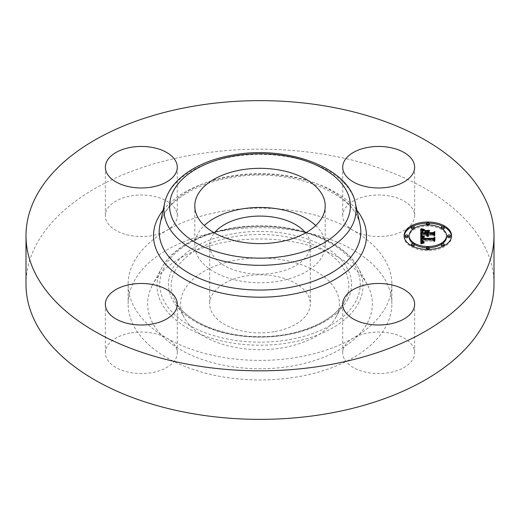 <?xml version="1.0" encoding="UTF-8"?>
<svg xmlns="http://www.w3.org/2000/svg" width="520" height="520" viewBox="0 0 520 520"><rect width="100%" height="100%" fill="white"/><g stroke="black" fill="none" stroke-linecap="round" stroke-linejoin="round"><path stroke-width="0.39" stroke-dasharray="2.6 1.95" d="M315.705 225.544A65.215 37.648 180 0 1 322.575 234.52A65.215 37.648 180 0 1 325.214 245.122A65.215 37.648 180 0 1 269.276 282.392A65.215 37.648 180 0 1 197.425 255.723A65.215 37.648 180 0 1 194.786 245.122A65.215 37.648 180 0 1 204.295 225.544M305.611 232.882A50.303 29.042 180 0 1 310.303 245.122A50.303 29.042 180 0 1 274.163 272.987A50.303 29.042 180 0 1 209.697 245.122A50.303 29.042 180 0 1 214.389 232.882M274.163 331.714A50.303 29.042 180 0 1 209.697 303.849A50.303 29.042 180 0 1 245.837 275.983A50.303 29.042 180 0 1 310.303 303.849A50.303 29.042 180 0 1 274.163 331.714M336.193 316.758A79.404 45.845 180 0 1 335.745 317.61A79.404 45.845 180 0 1 260 349.694A79.404 45.845 180 0 1 184.256 317.61A79.404 45.845 180 0 1 183.807 290.94A79.404 45.845 180 0 1 282.353 259.857A79.404 45.845 180 0 1 336.193 316.758M222.872 230.796A131.865 76.135 180 0 1 391.865 303.849A131.865 76.135 180 0 1 297.128 376.903A131.865 76.135 180 0 1 128.135 303.849A131.865 76.135 180 0 1 222.872 230.796M152.152 285.578A112.398 64.889 180 0 1 152.782 284.375A112.398 64.889 180 0 1 260 238.959A112.398 64.889 180 0 1 367.218 284.375A112.398 64.889 180 0 1 367.848 322.12A112.398 64.889 180 0 1 228.358 366.119A112.398 64.889 180 0 1 152.152 285.578M222.872 211.224A131.865 76.135 180 0 1 353.243 230.438A131.865 76.135 180 0 1 391.865 284.271A131.865 76.135 180 0 1 353.243 338.104A131.865 76.135 180 0 1 297.128 357.325A131.865 76.135 180 0 1 166.758 338.111A131.865 76.135 180 0 1 128.135 284.271A131.865 76.135 180 0 1 166.758 230.438A131.865 76.135 180 0 1 222.872 211.224M26 284.271A234 135.096 180 0 1 194.123 154.642A234 135.096 180 0 1 494 284.271M175.838 209.911A35.965 20.761 180 0 1 177.294 215.761A35.965 20.761 180 0 1 166.758 230.438A35.965 20.761 180 0 1 106.821 221.605A35.965 20.761 180 0 1 105.365 215.761A35.965 20.761 180 0 1 136.214 195.208A35.965 20.761 180 0 1 175.838 209.911M131.203 332.865A35.965 20.761 180 0 1 166.758 338.104A35.965 20.761 180 0 1 177.294 352.788A35.965 20.761 180 0 1 151.45 372.71A35.965 20.761 180 0 1 105.365 352.788A35.965 20.761 180 0 1 131.203 332.865M344.162 358.637A35.965 20.761 180 0 1 342.706 352.788A35.965 20.761 180 0 1 353.243 338.111A35.965 20.761 180 0 1 413.179 346.944A35.965 20.761 180 0 1 414.635 352.788A35.965 20.761 180 0 1 383.786 373.341A35.965 20.761 180 0 1 344.162 358.637M388.798 235.683A35.965 20.761 180 0 1 353.243 230.438A35.965 20.761 180 0 1 342.706 215.761A35.965 20.761 180 0 1 368.55 195.839A35.965 20.761 180 0 1 414.635 215.761A35.965 20.761 180 0 1 388.798 235.683M433.888 236.516L433.888 235.339L433.888 236.516L432.543 235.534L428.084 235.534L428.467 236.457L427.317 235.534L427.915 236.724L426.446 235.534L422.065 235.534L420.726 236.347L420.726 235.17L420.726 236.347M427.317 231.959L429.032 231.959L427.317 232.967L427.317 234.338M422.39 231.784L423.215 231.484L422.494 232.271L422.442 233.825L426.446 233.825L426.446 232.921L424.691 231.959L426.446 231.959M422.13 232.772L422.13 233.493M426.446 234.338L426.446 233.974L422.149 233.799M422.078 230.666L423.839 231.114L421.863 232.069L421.59 234.338M422.065 234.364L422.065 235.534M426.446 234.364L426.446 235.534M426.478 234.54L426.478 235.716M426.543 234.702L426.543 235.879M426.628 234.852L426.628 236.028M426.738 234.994L426.738 236.165M426.875 235.118L426.875 236.294M427.031 235.228L427.031 236.405M427.219 235.326L427.219 236.503M427.427 235.417L427.427 236.587M428.084 235.508L428.084 236.678M427.804 234.364L427.798 236.509M427.576 235.463L427.576 236.333M427.492 235.436L427.492 236.236M427.421 235.411L427.421 236.139M427.362 235.391L427.362 236.035M427.291 235.358L427.291 235.716M427.303 234.448L427.303 235.625M427.317 234.364L427.317 235.534M427.81 234.475L427.81 235.651M427.83 234.585L427.83 235.755M427.863 234.689L427.863 235.859M427.908 234.786L427.908 235.963M427.966 234.878L427.966 236.054M428.038 234.969L428.038 236.145M428.129 235.053L428.129 236.23M428.233 235.969L428.226 236.314M428.337 235.216L428.337 236.386M428.682 235.17L428.682 236.347M428.571 235.228L428.571 236.275M428.376 235.235L428.376 236.125M428.298 235.183L428.298 236.047M428.175 235.099L428.175 235.885M428.135 235.066L428.135 235.8M428.103 235.034L428.103 235.716M432.543 234.364L432.543 235.534M433.888 232.401L433.888 233.571M427.317 231.79L427.317 232.967M429.032 230.789L429.032 231.959M424.691 230.789L424.691 231.959M426.446 231.744L426.446 232.921M422.403 231.608L422.403 233.539M422.39 232.797L422.39 233.181M422.39 231.868L422.39 233.044M422.396 231.738L422.396 232.908M422.416 231.491L422.416 232.667M422.428 231.381L422.428 232.557M422.448 231.283L422.448 232.453M422.468 231.186L422.468 232.362M422.494 231.101L422.494 232.271M422.559 230.945L422.559 232.122M422.637 230.808L422.637 231.985M422.747 230.678L422.747 231.855M422.877 230.549L422.877 231.725M423.033 230.425L423.033 231.602M423.215 230.308L423.215 231.484M423.007 230.451L423.007 231.556M422.819 230.607L422.819 231.641M422.656 230.789L422.656 231.751M422.513 231.056L422.513 231.875M422.103 230.639L422.116 233.012M422.136 232.472L422.136 233.649M422.156 232.797L422.156 233.974M421.597 233.194L421.597 234.117M421.61 232.362L421.61 233.539M421.603 231.842L421.603 233.019M421.616 231.673L421.616 232.85M421.635 231.517L421.635 232.694M421.668 231.374L421.668 232.544M421.7 231.238L421.7 232.414M421.746 231.114L421.746 232.284M421.804 230.997L421.804 232.174M421.863 230.893L421.863 232.069M421.935 230.802L421.935 231.978M422.012 230.718L422.012 231.894M422.221 230.561L422.221 231.738M422.351 230.483L422.351 231.66M422.507 230.406L422.507 231.582M422.675 230.328L422.675 231.504M422.864 230.88L422.871 231.426M423.085 230.172L423.085 231.348M423.312 230.094L423.312 231.27M423.566 230.016L423.566 231.192M423.839 229.938L423.839 231.114M422.701 230.321L422.701 230.841M422.552 230.386L422.552 230.802M420.726 228.956L420.726 230.126M421.928 242.58L424.047 243.204L420.829 244.069L420.745 236.899M434.038 241.969L434.038 240.792L434.038 241.969L432.822 241.131L422.5 241.131L422.832 242.379L424.392 242.899L422.604 242.469L422.234 241.196L421.72 241.131L421.662 241.709M421.941 237.289L423.872 237.764L422.078 238.349L421.616 239.33M420.829 242.899L420.829 244.069M420.726 235.722L420.726 236.899M421.181 242.788L421.181 243.964M421.525 242.691L421.525 243.867M421.863 242.6L421.863 243.769M422.207 242.827L422.195 243.685M422.519 242.431L422.519 243.6M422.838 242.353L422.838 243.522M423.15 242.281L423.15 243.451M423.456 242.216L423.456 243.386M423.755 242.151L423.755 243.328M424.047 242.028L424.047 243.204M423.793 242.138L423.793 243.191M423.56 242.197L423.56 243.178M423.339 242.242L423.339 243.152M423.131 242.287L423.131 243.126M422.935 242.327L422.935 243.087M422.76 242.372L422.76 243.048M422.598 242.411L422.598 243.003M422.454 242.444L422.454 242.951M422.325 242.476L422.325 242.892M421.662 240.422L421.662 241.599M421.668 240.311L421.668 241.488M421.681 240.194L421.681 241.371M421.7 240.078L421.7 241.254M421.72 239.954L421.72 241.131M422.234 240.565L422.234 241.196M422.221 240.383L422.221 241.553M422.227 240.513L422.227 241.69M422.24 240.636L422.24 241.813M422.266 240.754L422.266 241.93M422.299 240.864L422.299 242.041M422.338 240.968L422.338 242.144M422.39 241.059L422.39 242.236M422.454 241.15L422.454 242.32M422.526 241.891L422.526 242.398M422.604 241.3L422.604 242.469M422.799 241.417L422.799 242.593M422.916 241.469L422.916 242.645M423.053 241.514L423.053 242.691M423.196 241.56L423.196 242.736M423.358 241.599L423.358 242.775M423.534 241.631L423.534 242.808M423.728 241.664L423.728 242.833M423.93 241.69L423.93 242.859M424.151 241.709L424.151 242.879M424.184 241.709L424.184 242.73M423.988 241.69L423.988 242.717M423.813 241.67L423.813 242.691M423.644 241.65L423.644 242.671M423.488 241.625L423.488 242.639M423.222 241.566L423.222 242.567M423 241.501L423 242.483M422.832 241.43L422.832 242.379M422.695 241.352L422.695 242.242M422.643 241.319L422.643 242.171M422.598 241.286L422.598 242.086M422.559 241.254L422.559 241.995M422.507 241.202L422.507 241.787M422.5 239.954L422.5 241.131M432.822 239.954L432.822 241.131M434.038 238.056L434.038 239.233M421.623 238.024L421.623 239.2M421.635 237.9L421.635 239.077M421.662 237.79L421.662 238.966M421.694 237.679L421.694 238.856M421.733 237.582L421.733 238.752M421.785 237.484L421.785 238.661M421.844 237.4L421.844 238.569M421.909 237.315L421.909 238.492M421.987 237.244L421.987 238.414M422.078 237.172L422.078 238.349M422.175 237.114L422.175 238.284M422.286 237.049L422.286 238.225M422.416 236.997L422.416 238.167M422.559 236.938L422.559 238.114M422.715 236.893L422.715 238.062M422.884 236.841L422.884 238.017M423.072 236.795L423.072 237.972M423.274 236.756L423.274 237.933M423.716 236.678L423.716 237.855M423.872 236.587L423.872 237.764M423.676 236.685L423.676 237.731M423.3 236.75L423.3 237.653M423.124 236.789L423.124 237.614M422.955 236.828L422.955 237.575M422.793 236.867L422.793 237.536M422.637 236.912L422.637 237.497M422.487 236.964L422.487 237.458M422.344 237.022L422.344 237.419M424.899 231.68L429.533 231.524L424.899 231.68L424.899 230.503M425.054 230.503L425.054 231.524M429.377 230.503L429.377 231.68M429.533 230.347L429.533 231.524M421.232 236.672L424.411 237.386L421.232 236.672L421.232 235.495M421.382 235.56L421.382 236.522M421.415 235.58L421.415 236.75M421.623 235.658L421.623 236.834M421.856 235.742L421.856 236.919M422.116 235.827L422.116 237.003M422.403 235.917L422.403 237.088M422.715 236.002L422.715 237.178M423.053 236.087L423.053 237.263M423.416 236.178L423.416 237.347M423.807 236.262L423.807 237.439M424.313 236.366L424.313 237.542M424.411 236.21L424.411 237.386M424.001 236.301L424.001 237.296M423.612 236.217L423.612 237.205M423.248 236.132L423.248 237.12M422.91 236.047L423 238.121L422.507 239.453L432.939 239.46L434.603 238.641M422.598 235.969L422.598 236.944M422.305 235.885L422.305 236.853M422.038 235.8L422.038 236.769M421.791 235.722L421.791 236.685M421.577 235.638L421.577 236.6M421.181 229.781L424.535 230.75L421.181 229.781L421.181 228.605M421.363 228.703L421.363 229.671M421.499 228.774L421.499 229.951M421.818 228.93L421.818 230.107M422.136 229.073L422.136 230.243M422.454 229.197L422.454 230.373M422.773 229.314L422.773 230.49M423.091 229.417L423.091 230.594M423.416 229.508L423.416 230.685M423.741 229.587L423.741 230.763M424.067 229.651L424.067 230.828M424.392 229.703L424.392 230.88M424.535 229.58L424.535 230.75M424.242 229.678L424.242 230.698M423.943 229.625L423.943 230.639M423.644 229.561L423.644 230.561M423.332 229.489L423.332 230.471M423.02 229.392L423.02 230.373M422.701 229.287L422.701 230.256M422.37 229.164L422.37 230.133M422.038 229.028L422.038 229.989M421.7 228.872L421.7 229.84M422.481 238.362L422.91 238.147M434.603 237.66L434.603 238.836L433.017 239.642L422.207 239.642L422.383 238.466M434.603 241.703L434.603 240.533L434.889 241.566M423 236.944L423 238.121M422.74 237.224L422.74 238.206M422.604 237.464L422.604 238.277M422.487 239.077L422.487 238.355M422.207 239.642L422.214 238.999M422.207 238.342L422.207 239.096M422.201 238.192L422.201 239.2M422.201 238.141L422.201 239.317M433.017 238.466L433.017 239.642M434.889 237.334L434.889 238.505M432.939 238.466L432.939 239.46M422.5 237.783L422.5 238.953M422.526 237.666L422.526 238.843M422.565 237.556L422.565 238.725M422.611 237.445L422.611 238.615M422.669 237.334L422.669 238.511M422.734 237.237L422.734 238.407M422.812 237.133L422.812 238.31M422.903 237.036L422.903 238.212M427.908 233.974L427.908 232.797L427.908 233.974L432.75 233.974L434.603 233.103L434.603 231.933M434.603 236.386L434.603 235.216L434.889 236.236M428.188 231.419L428.188 233.825L432.627 233.825L434.603 232.901M427.908 231.595L427.908 232.772M432.75 232.797L432.75 233.974M434.889 231.595L434.889 232.772M432.627 232.797L432.627 233.825M428.188 232.797L428.188 233.825M429.195 223.217A23.738 13.702 0 0 0 427.83 223.197A23.738 13.702 0 0 0 426.459 223.217M412.925 226.233A23.738 13.702 0 0 0 411.385 227.019M404.112 236.314A23.738 13.702 0 0 0 404.092 236.899A23.738 13.702 0 0 0 427.83 250.601A23.738 13.702 0 0 0 451.562 236.899A23.738 13.702 0 0 0 451.542 236.314M444.269 227.019A23.738 13.702 0 0 0 442.735 226.233M426.491 247.669A18.701 10.796 0 0 0 427.83 247.696A18.701 10.796 0 0 0 429.163 247.669M441.396 244.328A18.701 10.796 0 0 0 442.526 243.575M446.531 236.899A18.701 10.796 0 0 0 427.83 226.103A18.701 10.796 0 0 0 409.13 236.899M413.134 243.575A18.701 10.796 0 0 0 414.258 244.328M408.05 236.899A1.437 0.832 0 0 0 406.607 236.067A1.437 0.832 0 0 0 405.171 236.899M426.491 224.958A1.437 0.832 0 0 0 427.83 225.478A1.437 0.832 0 0 0 429.163 224.958M429.267 224.653A1.437 0.832 0 0 0 427.83 223.821A1.437 0.832 0 0 0 426.387 224.653M413.134 229.047A1.437 0.832 0 0 0 414.258 228.293M414.265 228.241A1.437 0.832 0 0 0 412.822 227.409A1.437 0.832 0 0 0 411.385 228.241M450.482 236.899A1.437 0.832 0 0 0 449.046 236.067A1.437 0.832 0 0 0 447.61 236.899M444.269 228.241A1.437 0.832 0 0 0 442.832 227.409A1.437 0.832 0 0 0 441.396 228.241M441.396 228.293A1.437 0.832 0 0 0 442.526 229.047M429.267 249.151A1.437 0.832 0 0 0 427.83 248.319A1.437 0.832 0 0 0 426.387 249.151M426.459 249.405A1.437 0.832 0 0 0 427.83 249.983A1.437 0.832 0 0 0 429.195 249.405M414.265 245.564A1.437 0.832 0 0 0 412.822 244.732A1.437 0.832 0 0 0 411.385 245.564M411.385 245.609A1.437 0.832 0 0 0 412.822 246.395A1.437 0.832 0 0 0 412.925 246.389M444.269 245.564A1.437 0.832 0 0 0 442.832 244.732A1.437 0.832 0 0 0 441.396 245.564M442.735 246.389A1.437 0.832 0 0 0 442.832 246.395A1.437 0.832 0 0 0 444.269 245.609M174.779 271.317A88.816 51.279 0 0 0 175.279 301.145A88.816 51.279 0 0 0 260 337.031A88.816 51.279 0 0 0 344.721 301.145A88.816 51.279 0 0 0 345.222 300.19A88.816 51.279 0 0 0 285.006 236.548A88.816 51.279 0 0 0 174.779 271.317M159.972 224.588A100.815 58.208 180 0 1 231.614 175.994A100.815 58.208 180 0 1 360.029 224.588C356.012 193.108 288.945 166.322 230.984 177.71C192.562 183.8 163.566 204.36 159.972 224.588M163.091 210.249A106.483 61.477 180 0 1 230.022 176.735A106.483 61.477 180 0 1 356.909 210.249M358.82 302.49A102.986 59.462 180 0 1 231.004 342.81A102.986 59.462 180 0 1 161.18 269.016A102.986 59.462 180 0 1 161.759 267.904A102.986 59.462 180 0 1 260 226.291A102.986 59.462 180 0 1 358.241 267.904A102.986 59.462 180 0 1 358.82 302.49M164.684 202.936A96.07 55.465 180 0 1 232.953 156.631A96.07 55.465 180 0 1 355.316 202.936M163.8 267.976A100.249 57.883 0 0 0 231.777 339.813A100.249 57.883 0 0 0 356.2 300.567A100.249 57.883 0 0 0 288.223 228.735A100.249 57.883 0 0 0 163.8 267.976M347.848 299.156A91.552 52.858 180 0 1 234.228 334.99A91.552 52.858 180 0 1 172.153 269.392A91.552 52.858 180 0 1 285.772 233.558A91.552 52.858 180 0 1 347.848 299.156M422.116 231.998L422.116 233.175M422.123 232.161L422.123 233.337M423.631 229.996L423.631 231.062M423.423 230.061L423.423 231.017M423.222 230.126L423.222 230.971M423.04 230.191L423.04 230.925M209.697 245.122L209.697 303.849M310.303 245.122L310.303 303.849M335.745 317.61L344.721 301.145C334.555 321.152 298.649 336.798 260.774 336.583C222.365 337.2 185.569 321.445 175.279 301.145L184.256 317.61M391.865 284.271L391.865 303.849M128.135 284.271L128.135 303.849M414.635 167.213L414.635 215.761M342.706 167.213L342.706 215.761M414.635 304.239L414.635 352.788M342.706 304.239L342.706 352.788M105.365 304.239L105.365 352.788M177.294 304.239L177.294 352.788M105.365 167.213L105.365 215.761M177.294 167.213L177.294 215.761M367.218 284.375L358.241 267.904C345.111 242.762 303.011 225.329 259.161 225.849C215.891 225.758 174.739 243.094 161.759 267.904L152.782 284.375M325.214 205.972L325.214 245.122M194.786 205.972L194.786 245.122M404.092 236.899L404.092 235.729M451.562 236.899L451.562 235.729"/><path stroke-width="0.78" d="M204.295 225.544A65.215 37.648 180 0 1 315.705 225.544M214.389 232.882A50.303 29.042 180 0 1 245.837 217.256A50.303 29.042 180 0 1 305.611 232.882M494 235.729L494 284.271A234 135.096 180 0 1 325.877 413.907A234 135.096 180 0 1 26 284.271L26 235.729A234 135.096 180 0 1 194.123 106.093A234 135.096 180 0 1 494 235.729A234 135.096 180 0 1 325.877 365.359A234 135.096 180 0 1 26 235.729M368.55 147.29A35.965 20.761 180 0 1 414.635 167.213A35.965 20.761 180 0 1 388.798 187.135A35.965 20.761 180 0 1 342.706 167.213A35.965 20.761 180 0 1 368.55 147.29M413.179 298.396A35.965 20.761 180 0 1 414.635 304.239A35.965 20.761 180 0 1 383.786 324.792A35.965 20.761 180 0 1 344.162 310.089A35.965 20.761 180 0 1 342.706 304.239A35.965 20.761 180 0 1 373.555 283.686A35.965 20.761 180 0 1 413.179 298.396M151.45 324.161A35.965 20.761 180 0 1 105.365 304.239A35.965 20.761 180 0 1 131.203 284.317A35.965 20.761 180 0 1 177.294 304.239A35.965 20.761 180 0 1 151.45 324.161M106.821 173.056A35.965 20.761 180 0 1 105.365 167.213A35.965 20.761 180 0 1 136.214 146.66A35.965 20.761 180 0 1 175.838 161.363A35.965 20.761 180 0 1 177.294 167.213A35.965 20.761 180 0 1 146.445 187.766A35.965 20.761 180 0 1 106.821 173.056M322.575 195.37A65.215 37.648 180 0 1 325.214 205.972A65.215 37.648 180 0 1 269.276 243.237A65.215 37.648 180 0 1 197.425 216.573A65.215 37.648 180 0 1 194.786 205.972A65.215 37.648 180 0 1 250.725 168.701A65.215 37.648 180 0 1 322.575 195.37M427.83 222.02A23.738 13.702 180 0 1 451.562 235.729A23.738 13.702 180 0 1 427.83 249.431A23.738 13.702 180 0 1 404.092 235.729A23.738 13.702 180 0 1 427.83 222.02M427.83 224.926A18.701 10.796 180 0 1 446.531 235.729A18.701 10.796 180 0 1 427.83 246.525A18.701 10.796 180 0 1 409.13 235.729A18.701 10.796 180 0 1 427.83 224.926M420.875 235.768L423.872 236.587L421.909 237.315L421.662 238.693L432.906 238.764L434.038 238.056L434.038 240.792L432.822 239.954L422.5 239.954L422.695 241.072L424.151 241.709L422.604 241.3L422.234 240.019L421.72 239.954L422.006 241.494L424.047 242.028L420.829 242.899L420.726 235.722L420.875 236.938L421.941 237.289M421.577 235.43L424.411 236.21L421.577 235.638M422.903 237.036L422.507 238.277L432.939 238.284L434.889 237.334L434.889 240.396L434.603 237.66L433.017 238.466L422.207 238.466L422.331 237.367L422.903 237.036M420.726 228.956L423.839 229.938L421.863 230.893L421.59 233.161L426.446 233.161L426.446 232.797L422.156 232.797L422.214 231.186L423.215 230.308L422.494 231.101L422.442 232.648L426.446 232.648L426.446 231.744L424.691 230.789L429.032 230.789L427.317 231.79L427.317 233.161L432.543 233.161L433.888 232.401L433.888 235.339L432.543 234.364L428.084 234.364L428.467 235.287L427.317 234.364L427.915 235.547L426.446 234.364L422.065 234.364L420.726 235.17L420.726 228.956M421.7 228.664L424.535 229.58L421.7 228.872M429.533 230.347L424.899 230.503L429.533 230.347M428.188 232.648L432.627 232.648L434.889 231.595L434.603 235.216L434.603 231.933L432.75 232.797L427.908 232.797L428.188 231.419L428.188 232.797M406.607 234.897A1.437 0.832 180 0 1 408.05 235.729A1.437 0.832 180 0 1 406.607 236.555A1.437 0.832 180 0 1 405.171 235.729A1.437 0.832 180 0 1 406.607 234.897M427.83 222.644A1.437 0.832 180 0 1 429.267 223.477A1.437 0.832 180 0 1 427.83 224.308A1.437 0.832 180 0 1 426.387 223.477A1.437 0.832 180 0 1 427.83 222.644M412.822 226.233A1.437 0.832 180 0 1 414.265 227.065A1.437 0.832 180 0 1 412.822 227.897A1.437 0.832 180 0 1 411.385 227.065A1.437 0.832 180 0 1 412.822 226.233M449.046 234.897A1.437 0.832 180 0 1 450.482 235.729A1.437 0.832 180 0 1 449.046 236.555A1.437 0.832 180 0 1 447.61 235.729A1.437 0.832 180 0 1 449.046 234.897M442.832 226.233A1.437 0.832 180 0 1 444.269 227.065A1.437 0.832 180 0 1 442.832 227.897A1.437 0.832 180 0 1 441.396 227.065A1.437 0.832 180 0 1 442.832 226.233M427.83 248.807A1.437 0.832 180 0 1 426.387 247.975A1.437 0.832 180 0 1 427.83 247.143A1.437 0.832 180 0 1 429.267 247.975A1.437 0.832 180 0 1 427.83 248.807M412.822 245.219A1.437 0.832 180 0 1 411.385 244.387A1.437 0.832 180 0 1 412.822 243.555A1.437 0.832 180 0 1 414.265 244.387A1.437 0.832 180 0 1 412.822 245.219M442.832 245.219A1.437 0.832 180 0 1 441.396 244.387A1.437 0.832 180 0 1 442.832 243.555A1.437 0.832 180 0 1 444.269 244.387A1.437 0.832 180 0 1 442.832 245.219M427.317 233.161L427.317 234.338L432.543 234.338L433.888 233.571L433.888 235.339M426.446 231.959L427.317 231.959M421.59 233.161L421.59 234.338L426.446 234.338L426.446 233.161M420.726 235.17L420.726 230.126L422.078 230.666M427.492 235.06L427.492 235.436M427.421 234.962L427.421 235.411M427.362 234.864L427.362 235.391M427.291 234.54L427.291 235.358M428.233 234.793L428.233 235.138M428.175 234.715L428.175 235.099M428.135 234.631L428.135 235.066M428.103 234.54L428.103 235.034M432.543 233.161L432.543 234.338M422.513 230.698L422.513 231.056M422.39 230.841L422.39 231.784M422.292 231.004L422.292 232.18M422.214 231.186L422.214 232.362M422.162 231.381L422.162 232.557M422.13 231.602L422.13 232.317M421.597 232.024L421.597 232.941M422.864 229.703L422.864 230.256M422.701 229.665L422.701 230.321M422.552 229.625L422.552 230.386M422.409 229.587L422.409 230.458M422.168 229.515L422.168 230.6M421.967 229.45L421.967 230.627M421.74 229.372L421.74 230.542M421.616 229.327L421.616 230.497M421.486 229.275L421.486 230.444M421.35 229.216L421.35 230.393M421.928 241.41L421.928 242.58L421.707 242.138L421.662 240.539M421.616 238.154L421.662 239.869L432.906 239.941L434.038 239.233L434.038 240.792M423.131 241.95L423.131 242.287M422.935 241.917L422.935 242.327M422.76 241.872L422.76 242.372M422.598 241.826L422.598 242.411M422.454 241.774L422.454 242.444M422.325 241.716L422.325 242.476M422.207 241.65L422.207 242.508M422.103 241.579L422.103 242.535M422.006 241.494L422.006 242.561M421.856 241.306L421.856 242.483M421.798 241.202L421.798 242.379M421.746 241.085L421.746 242.261M421.707 240.962L421.707 242.138M421.681 240.832L421.681 242.002M421.668 240.689L421.668 241.858M422.234 240.019L422.234 240.565M422.643 240.994L422.643 241.319M422.598 240.91L422.598 241.286M422.559 240.819L422.559 241.254M422.526 240.721L422.526 241.228M422.507 240.611L422.507 241.202M432.906 238.764L432.906 239.941M421.662 238.693L421.662 239.869M421.649 238.583L421.649 239.759M421.635 238.478L421.635 239.649M421.629 238.368L421.629 239.544M421.623 238.264L421.623 239.434M423.124 236.444L423.124 236.789M422.955 236.405L422.955 236.828M422.793 236.366L422.793 236.867M422.637 236.327L422.637 236.912M422.487 236.281L422.487 236.964M422.344 236.243L422.344 237.022M422.207 236.203L422.207 237.094M434.603 240.533L434.603 238.836M434.603 238.641L434.889 240.396M422.604 237.1L422.604 237.464M422.487 237.185L422.487 237.894M422.396 237.269L422.396 238.446M422.331 237.367L422.331 238.466M422.279 237.49L422.279 238.466M422.214 237.822L422.214 238.466M422.207 237.919L422.207 238.342M434.603 235.216L434.603 233.103M434.603 232.901L434.889 235.066M426.459 223.217A23.738 13.702 0 0 0 412.925 226.233M411.385 227.019A23.738 13.702 0 0 0 404.112 236.314M451.542 236.314A23.738 13.702 0 0 0 444.269 227.019M442.735 226.233A23.738 13.702 0 0 0 429.195 223.217M429.163 247.669A18.701 10.796 0 0 0 441.396 244.328M442.526 243.575A18.701 10.796 0 0 0 446.531 236.899L446.531 235.729M409.13 235.729L409.13 236.899A18.701 10.796 0 0 0 413.134 243.575M414.258 244.328A18.701 10.796 0 0 0 426.491 247.669M405.171 235.729L405.171 236.899A1.437 0.832 0 0 0 406.607 237.731A1.437 0.832 0 0 0 408.05 236.899L408.05 235.729M429.163 224.958A1.437 0.832 0 0 0 429.267 224.653L429.267 223.477M426.387 223.477L426.387 224.653A1.437 0.832 0 0 0 426.491 224.958M411.385 227.065L411.385 228.241A1.437 0.832 0 0 0 412.822 229.067A1.437 0.832 0 0 0 413.134 229.047M414.258 228.293A1.437 0.832 0 0 0 414.265 228.241L414.265 227.065M447.61 235.729L447.61 236.899A1.437 0.832 0 0 0 449.046 237.731A1.437 0.832 0 0 0 450.482 236.899L450.482 235.729M442.526 229.047A1.437 0.832 0 0 0 442.832 229.067A1.437 0.832 0 0 0 444.269 228.241L444.269 227.065M441.396 227.065L441.396 228.241A1.437 0.832 0 0 0 441.396 228.293M426.387 247.975L426.387 249.151A1.437 0.832 0 0 0 426.459 249.405M429.195 249.405A1.437 0.832 0 0 0 429.267 249.151L429.267 247.975M411.385 244.387L411.385 245.564A1.437 0.832 0 0 0 411.385 245.609M412.925 246.389A1.437 0.832 0 0 0 414.265 245.564L414.265 244.387M441.396 244.387L441.396 245.564A1.437 0.832 0 0 0 442.735 246.389M444.269 245.609A1.437 0.832 0 0 0 444.269 245.564L444.269 244.387M355.316 202.936L360.029 224.588A100.815 58.208 180 0 1 288.386 287.697A100.815 58.208 180 0 1 159.972 224.588L164.684 202.936C169.618 179.381 198.081 160.758 233.591 154.915C286.949 145.119 348.699 167.408 355.316 202.936A96.07 55.465 180 0 1 287.047 263.075A96.07 55.465 180 0 1 164.684 202.936M356.909 210.249A106.483 61.477 180 0 1 289.978 294.717A106.483 61.477 180 0 1 179.556 276.01A106.483 61.477 180 0 1 163.091 210.249M285.454 256.055A90.402 52.195 180 0 1 173.258 220.662A90.402 52.195 180 0 1 234.546 155.89A90.402 52.195 180 0 1 346.743 191.275A90.402 52.195 180 0 1 285.454 256.055M423.222 229.794L423.222 230.126M423.04 229.749L423.04 230.191M421.207 229.158L421.207 230.334M421.05 229.093L421.05 230.269M420.894 229.028L420.894 230.204"/></g></svg>
